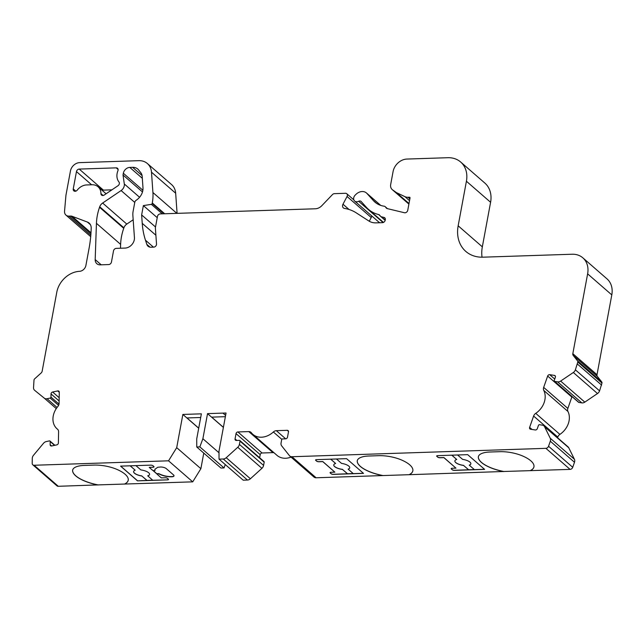 <?xml version="1.0" encoding="UTF-8"?>
<svg xmlns="http://www.w3.org/2000/svg" width="644" height="644" viewBox="0 0 644 644"><rect width="100%" height="100%" fill="white"/><g stroke="black" fill="none" stroke-linecap="round" stroke-linejoin="round"><path stroke-width="0.97" d="M96.439 223.331A52.985 42.198 -49 0 1 99.546 207.279L99.723 206.78A6.182 4.927 -49 0 1 102.629 203.045L121.104 190.552A6.182 4.927 -49 0 0 124.308 183.991L123.02 175.015L123.342 173.26A6.182 4.927 -49 0 1 129.798 167.408L132.608 167.319A10.594 8.436 -49 0 1 137.76 169.042A10.594 8.436 -49 0 1 138.621 169.952L140.851 172.769A8.831 7.036 -49 0 1 142.179 176.335L142.976 187.702A12.365 9.845 -49 0 1 136.472 200.067L136.134 200.3A2.648 2.109 -49 0 0 134.781 202.321L133.123 211.248A17.662 14.063 -49 0 0 132.873 215.426L134.435 237.636A8.831 7.036 -49 0 1 125.097 248.077L116.282 248.375A2.648 2.109 -49 0 0 113.513 250.878L111.444 262.06A2.648 2.109 -49 0 1 108.675 264.563L100.263 264.845A7.068 5.627 -49 0 1 96.825 263.694A7.068 5.627 -49 0 1 95.183 259.58L96.439 223.331L120.621 244.374L120.484 248.23M289.422 455.638A4.419 3.518 -49 0 0 289.776 456.016A4.419 3.518 -49 0 0 291.925 456.733L545.895 448.337A2.648 2.109 -49 0 0 548.543 446.252L550.314 441.229A4.419 3.518 -49 0 0 550.234 438.218L544.591 426.755A4.419 3.518 -49 0 0 543.898 425.845A4.419 3.518 -49 0 0 542.409 425.169L539.471 424.702A0.886 0.7 -49 0 0 538.456 425.394L537.329 428.598A1.763 1.409 131 0 1 535.301 429.975L530.527 429.226A1.763 1.409 131 0 1 529.626 427.391L533.61 416.04A4.419 3.518 131 0 1 535.719 413.351A17.662 14.063 -49 0 0 543.769 390.433A4.419 3.518 131 0 1 543.673 387.39L547.666 376.048A1.763 1.409 131 0 1 549.694 374.671L554.46 375.42A1.763 1.409 131 0 1 555.361 377.255L554.234 380.467A0.886 0.7 -49 0 0 554.693 381.385L557.624 381.852A4.419 3.518 -49 0 0 560.634 381.079L573.321 372.498A4.419 3.518 -49 0 0 575.39 369.833L577.797 362.025A1.763 1.409 -49 0 0 577.555 360.898L573.184 355.375A2.648 2.109 131 0 1 572.83 353.677L587.626 273.853A22.081 17.581 -49 0 0 582.836 257.833A22.081 17.581 -49 0 0 572.089 254.235L483 257.181A35.323 28.127 131 0 1 465.821 251.426A35.323 28.127 131 0 1 458.158 225.803L466.417 181.246A26.493 21.099 -49 0 0 460.661 162.022A26.493 21.099 -49 0 0 447.781 157.708L406.895 159.06A13.25 10.546 -49 0 0 393.073 171.594L390.691 184.466A7.068 5.627 -49 0 0 392.22 189.594A7.068 5.627 -49 0 0 392.566 189.867L396.454 192.628L404.955 196.67A8.831 7.036 -49 0 0 407.958 197.265L409.407 197.217A0.886 0.7 131 0 1 410.027 198.006L407.749 210.282A2.648 2.109 131 0 1 404.44 212.737L387.221 208.592A2.648 2.109 131 0 1 386.472 208.213A2.648 2.109 131 0 1 386.263 207.988L385.353 206.845A2.648 2.109 -49 0 0 385.136 206.619A2.648 2.109 -49 0 0 384.202 206.209A26.493 21.099 131 0 1 374.889 202.071A26.493 21.099 131 0 1 373.448 200.654L366.927 193.442A8.831 7.036 -49 0 0 366.452 192.975A8.831 7.036 -49 0 0 355.923 194.399L355.198 195.116A4.419 3.518 -49 0 0 354.667 201.065A4.419 3.518 -49 0 0 358.66 201.282A2.648 2.109 131 0 1 361.051 201.411A2.648 2.109 131 0 1 361.195 201.548L366.541 207.465A36.209 28.835 -49 0 0 368.513 209.397A36.209 28.835 -49 0 0 378.672 214.565A2.648 2.109 131 0 1 379.421 214.943A2.648 2.109 131 0 1 379.63 215.177L380.435 216.183A2.648 2.109 -49 0 0 380.644 216.408A2.648 2.109 -49 0 0 381.393 216.787L383.985 217.414A2.648 2.109 131 0 1 384.734 217.793A2.648 2.109 131 0 1 385.305 219.709L385.225 220.159A2.648 2.109 131 0 1 382.456 222.663L376.104 222.872A17.662 14.063 131 0 1 368.787 220.956L356.196 212.826A44.154 35.162 -49 0 0 344.548 208.439A3.534 2.809 131 0 1 343.365 207.891A3.534 2.809 131 0 1 342.986 204.212L347.052 196.484A2.648 2.109 -49 0 0 346.77 193.723A2.648 2.109 -49 0 0 345.482 193.289L334.397 193.659A2.648 2.109 -49 0 0 332.465 194.585L321.815 205.694A8.831 7.036 131 0 1 315.375 208.777L160.227 213.913A2.648 2.109 -49 0 0 157.466 216.416L155.365 227.759L156.508 244.004A2.648 2.109 131 0 1 153.707 247.135L151.042 247.224A6.182 4.927 131 0 1 148.031 246.217A6.182 4.927 131 0 1 146.832 244.374L145.472 240.212A88.309 70.325 131 0 1 142.235 223.355L141.64 214.927L143.37 205.605L151.364 204.341A0.886 0.7 -49 0 0 152.193 203.512L152.29 202.965A44.154 35.162 -49 0 0 152.918 192.524L151.493 172.19A17.662 14.063 -49 0 0 147.404 163.552A17.662 14.063 -49 0 0 138.814 160.67L79.655 162.626A8.831 7.036 -49 0 0 70.446 170.982L65.938 195.285L64.545 211.208A6.182 4.927 -49 0 0 65.97 215.112A6.182 4.927 -49 0 0 68.972 216.118L70.735 216.062A4.419 3.518 131 0 1 72.007 216.263L87.399 222.059A8.831 7.036 131 0 1 89.146 223.098A8.831 7.036 131 0 1 91.198 228.234L91.158 229.425A132.463 105.487 131 0 1 89.065 248.383L85.894 265.481A6.182 4.927 131 0 1 79.526 271.325A22.081 17.581 -49 0 0 56.793 292.207L42.15 371.226A2.648 2.109 131 0 1 41.152 372.965L34.663 378.841A1.763 1.409 -49 0 0 34.003 380L33.528 387.744A4.419 3.518 -49 0 0 34.559 390.248A4.419 3.518 -49 0 0 34.631 390.312L44.275 398.153A4.419 3.518 -49 0 0 47.028 398.725L50.176 398.064A0.886 0.7 -49 0 0 50.973 397.107L51.029 393.935A1.763 1.409 131 0 1 52.631 392.011L57.735 390.932A1.763 1.409 131 0 1 59.28 392.188L59.087 403.41A4.419 3.518 131 0 1 57.855 406.493A17.662 14.063 -49 0 0 57.058 428.832A17.662 14.063 -49 0 0 57.461 429.162A4.419 3.518 131 0 1 57.558 429.242A4.419 3.518 131 0 1 58.588 431.746L58.387 442.967A1.763 1.409 131 0 1 56.793 444.883L51.681 445.962A1.763 1.409 131 0 1 50.135 444.706L50.192 441.534A0.886 0.7 -49 0 0 49.427 440.907L46.279 441.567A4.419 3.518 -49 0 0 43.478 443.314L33.488 455.3A4.419 3.518 -49 0 0 32.289 458.351L32.2 463.326A2.648 2.109 -49 0 0 32.82 464.823A2.648 2.109 -49 0 0 34.108 465.258L168.543 460.814L176.706 447.661L182.856 414.446L201.371 413.834L196.718 438.942L196.758 446.992L199.841 446.896L202.884 438.741L207.545 413.625L226.052 413.013L219 451.09L219.041 459.14L223.283 459.003A4.419 3.518 -49 0 0 226.229 457.723L237.749 447.282A4.419 3.518 -49 0 0 239.407 444.384L240.011 441.14A0.886 0.7 -49 0 0 239.383 440.351L236.3 440.456A1.763 1.409 131 0 1 235.06 438.886L236.034 433.621A1.763 1.409 131 0 1 237.878 431.947L248.785 431.593A4.419 3.518 131 0 1 250.935 432.309A4.419 3.518 131 0 1 251.321 432.712A17.662 14.063 -49 0 0 252.842 434.33A17.662 14.063 -49 0 0 273.354 431.987A4.419 3.518 131 0 1 276.332 430.675L287.24 430.321A1.763 1.409 131 0 1 288.488 431.891L287.506 437.155A1.763 1.409 131 0 1 285.662 438.822L282.579 438.926A0.886 0.7 -49 0 0 281.661 439.763L281.058 443.008A4.419 3.518 -49 0 0 281.653 445.833L289.422 455.638M76.467 171.594A2.648 2.109 -49 0 1 79.228 169.082L116.21 167.859A2.648 2.109 -49 0 1 117.506 168.293A2.648 2.109 -49 0 1 117.916 170.757A13.25 10.546 -49 0 0 118.971 182.002A2.648 2.109 -49 0 1 117.981 185.738L104.256 195.019A2.648 2.109 -49 0 1 101.551 195.076A2.648 2.109 -49 0 1 100.939 193.611A12.365 9.845 -49 0 0 98.049 186.776A12.365 9.845 -49 0 0 92.036 184.764L86.634 184.941A11.479 9.145 -49 0 0 77.272 190.101A2.648 2.109 -49 0 1 73.827 190.857A2.648 2.109 -49 0 1 73.247 188.934L76.467 171.594L91.617 184.78M478.371 456.709A22.081 7.945 -169.5 0 0 478.347 457.506A28.256 10.175 -169.5 0 0 503.809 471.489L570.077 469.379A2.648 2.109 -49 0 0 572.725 467.294L574.488 462.263A4.419 3.518 -49 0 0 574.416 459.261L568.765 447.789A4.419 3.518 -49 0 0 568.072 446.888L543.898 425.845M503.809 471.489L409.19 474.692A28.256 10.175 -169.5 0 0 412.844 470.812A28.256 10.175 -169.5 0 0 401.832 460.122A22.081 7.945 -169.5 0 0 378.656 455.686L368.899 456.008A22.081 7.945 -169.5 0 0 357.267 460.75A22.081 7.945 -169.5 0 0 357.235 461.595A28.256 10.175 -169.5 0 0 382.689 475.57L409.19 474.692M289.776 456.016L313.958 477.051A4.419 3.518 -49 0 0 316.107 477.776L382.689 475.57M252.842 434.33L277.017 455.372A17.662 14.063 -49 0 0 291.04 457.111M259.637 457.747L260.208 454.664A1.763 1.409 131 0 1 262.052 452.99L272.967 452.627A4.419 3.518 131 0 1 274.014 452.756M219.041 459.14L243.215 480.183L247.457 480.038A4.419 3.518 -49 0 0 250.403 478.766L261.923 468.325A4.419 3.518 -49 0 0 263.581 465.419L264.185 462.175A0.886 0.7 -49 0 0 263.992 461.539L239.818 440.496M196.758 446.992L220.932 468.035L224.023 467.93L225.279 464.574M72.651 470.12A22.081 7.945 -169.5 0 0 72.627 470.925A28.256 10.175 -169.5 0 0 98.081 484.9L192.725 481.849L200.88 468.695L203.77 453.102M98.081 484.9L58.282 486.292A2.648 2.109 -49 0 1 56.994 485.866L32.82 464.823M65.97 215.112L90.144 236.155A6.182 4.927 -49 0 0 90.707 236.557M177.084 213.349L175.667 193.224A17.662 14.063 -49 0 0 171.586 184.587L147.404 163.552M369.27 221.254L371.234 217.519A2.648 2.109 -49 0 0 371.516 215.724M381.908 222.687A4.419 3.518 -49 0 0 382.834 222.317A2.648 2.109 131 0 1 383.18 222.164M354.667 201.065L378.841 222.108A4.419 3.518 -49 0 0 380.113 222.744M482.042 257.197A35.323 28.127 131 0 1 482.332 246.837L490.591 202.28A26.493 21.099 -49 0 0 484.843 183.065L460.661 162.022M554.395 381.248L578.57 402.291A0.886 0.7 -49 0 0 578.867 402.428L581.806 402.886A4.419 3.518 -49 0 0 584.808 402.122L597.495 393.54A4.419 3.518 -49 0 0 599.572 390.876L601.971 383.067A1.763 1.409 -49 0 0 601.738 381.932L597.366 376.418A2.648 2.109 131 0 1 597.004 374.719L611.8 294.896A22.081 17.581 -49 0 0 607.01 278.876L582.836 257.833M557.559 437.735L557.793 437.083A4.419 3.518 131 0 1 559.894 434.386A17.662 14.063 -49 0 0 567.944 411.468A4.419 3.518 131 0 1 567.855 408.433L571.84 397.082A1.763 1.409 131 0 1 572.065 396.632M133.179 219.773L126.804 224.08A6.182 4.927 -49 0 0 123.906 227.815L123.728 228.322A52.985 42.198 -49 0 0 120.621 244.374M111.911 189.843L103.402 190.125A2.648 2.109 -49 0 0 102.267 190.447M207.545 413.625L211.57 417.135L225.376 416.676M182.856 414.446L186.889 417.948L200.695 417.497M124.566 484.103A28.256 10.175 -169.5 0 0 128.22 480.223A28.256 10.175 -169.5 0 0 117.208 469.524A22.081 7.945 -169.5 0 0 94.032 465.097L84.275 465.419A22.081 7.945 -169.5 0 0 72.643 470.16A22.081 7.945 -169.5 0 0 72.611 471.006A28.256 10.175 -169.5 0 0 98.065 484.98M168.543 460.814L192.725 481.849M149.223 467.367L152.282 470.023A1.763 0.636 10.5 0 0 154.431 470.675L154.995 470.482L154.858 469.315L157.772 467.262L160.791 466.997A4.419 1.586 -169.5 0 1 166.289 468.631L173.526 474.926A4.419 1.586 -169.5 0 1 174.009 475.86A4.419 1.586 -169.5 0 1 172.037 476.785C167.432 476.93 163.125 475.996 159.1 473.992L158.005 473.783A1.763 0.636 10.5 0 0 157.257 474.153A1.763 0.636 10.5 0 0 157.45 474.523L161.314 477.888L165.17 477.759A1.763 0.636 10.5 0 1 167.52 478.403L168.326 479.112A1.763 0.636 10.5 0 1 168.519 479.482A1.763 0.636 10.5 0 1 167.585 479.861L137.502 480.859L120.581 466.127L150.664 465.137A1.763 0.636 10.5 0 1 153.014 465.781L153.819 466.481A1.763 0.636 10.5 0 1 154.013 466.86A1.763 0.636 10.5 0 1 153.079 467.238L149.223 467.367L153.079 467.238M530.286 470.692A28.256 10.175 -169.5 0 0 533.948 466.811A28.256 10.175 -169.5 0 0 522.936 456.113A22.081 7.945 -169.5 0 0 499.76 451.686L490.004 452.008A22.081 7.945 -169.5 0 0 478.363 456.749A22.081 7.945 -169.5 0 0 478.331 457.586A28.256 10.175 -169.5 0 0 503.793 471.569M315.761 460.404A1.763 0.636 10.5 0 1 315.568 460.033A1.763 0.636 10.5 0 1 316.502 459.647L346.585 458.657L363.506 473.38L333.423 474.378A1.763 0.636 10.5 0 1 331.072 473.726L330.267 473.026A1.763 0.636 10.5 0 1 330.074 472.656A1.763 0.636 10.5 0 1 331.008 472.277L334.864 472.149L322.773 461.627L318.917 461.756A1.763 0.636 10.5 0 1 316.566 461.104L315.777 460.323A1.763 0.636 10.5 0 1 315.584 459.993M436.865 456.403A1.763 0.636 10.5 0 1 436.672 456.024A1.763 0.636 10.5 0 1 437.598 455.646L467.681 454.656L484.61 469.379L454.527 470.378A1.763 0.636 10.5 0 1 452.177 469.726L451.372 469.025A1.763 0.636 10.5 0 1 451.178 468.647A1.763 0.636 10.5 0 1 452.104 468.269L455.96 468.148L443.877 457.626L440.021 457.755A1.763 0.636 10.5 0 1 437.67 457.103L436.882 456.322A1.763 0.636 10.5 0 1 436.68 455.984M577.418 364.061L601.601 385.096M396.454 192.628L409.004 203.544M141.64 214.927L155.502 226.986M143.37 205.605L157.233 217.664M176.706 447.661L200.88 468.695M199.841 446.896L224.023 467.93M202.884 438.741L219.008 452.772M124.582 484.022A28.256 10.175 -169.5 0 0 128.228 480.183M357.275 460.71A22.081 7.945 -169.5 0 0 357.251 461.515A28.256 10.175 -169.5 0 0 382.705 475.489M409.206 474.612A28.256 10.175 -169.5 0 0 412.852 470.772M530.302 470.611A28.256 10.175 -169.5 0 0 533.957 466.771M149.585 474.435A8.122 2.922 10.5 0 1 147.734 475.811L152.757 480.271L167.585 479.861M152.66 480.191L137.502 480.859M146.969 480.464L141.841 476.005A8.122 2.922 10.5 0 1 133.606 471.513A8.122 2.922 10.5 0 1 135.168 470.192L130.136 465.813M146.985 480.384L141.841 476.005M130.241 465.805L135.168 470.192M141.857 475.924A8.122 2.922 10.5 0 1 133.614 471.472M135.916 465.62L140.859 469.927A8.122 2.922 10.5 0 1 149.577 474.475A8.122 2.922 10.5 0 1 147.718 475.892M330.783 459.18L335.629 463.487L330.678 459.18M336.466 458.987L341.497 463.374A8.122 2.922 10.5 0 1 349.74 467.858A8.122 2.922 10.5 0 1 348.179 469.186L353.298 473.638L363.417 473.308M349.748 467.818A8.122 2.922 10.5 0 1 348.195 469.098L348.179 469.186M353.21 473.565L333.439 474.298A1.763 0.636 10.5 0 1 331.088 473.646L330.283 472.946A1.763 0.636 10.5 0 1 330.09 472.616M347.519 473.831L342.479 469.452A8.122 2.922 10.5 0 1 333.769 464.896A8.122 2.922 10.5 0 1 335.629 463.487M347.535 473.751L342.479 469.452M342.495 469.371A8.122 2.922 10.5 0 1 333.777 464.855M451.887 455.179L456.725 459.478L451.782 455.179M457.57 454.986L462.601 459.365A8.122 2.922 10.5 0 1 470.844 463.857A8.122 2.922 10.5 0 1 469.275 465.177L474.403 469.637L484.521 469.307M470.853 463.817A8.122 2.922 10.5 0 1 469.291 465.097L469.275 465.177M474.314 469.556L454.543 470.297A1.763 0.636 10.5 0 1 452.193 469.645L451.388 468.945A1.763 0.636 10.5 0 1 451.186 468.615M468.615 469.83L463.583 465.451A8.122 2.922 10.5 0 1 454.865 460.895A8.122 2.922 10.5 0 1 456.725 459.478M468.631 469.75L463.583 465.451M463.6 465.371A8.122 2.922 10.5 0 1 454.873 460.854M168.519 479.442A1.763 0.636 10.5 0 1 167.601 479.78M152.676 470.273L157.265 474.266M154.013 466.82A1.763 0.636 10.5 0 1 153.095 467.158M137.518 480.778L120.686 466.127M334.864 472.149L322.789 461.547L318.933 461.676A1.763 0.636 10.5 0 1 316.582 461.024L315.777 460.323M455.96 468.148L443.893 457.546L440.037 457.667A1.763 0.636 10.5 0 1 437.687 457.023L436.882 456.322M152.99 470.41L157.257 474.121M157.297 474.056A1.763 0.636 10.5 0 1 157.289 473.944A1.763 0.636 10.5 0 1 158.038 473.582L159.14 473.791C163.157 475.795 167.472 476.729 172.077 476.584A4.419 1.586 -169.5 0 0 174.017 475.755M154.874 469.218L155.003 470.345M198.714 428.155L186.993 417.948M223.404 427.334L211.675 417.135M123.02 175.015L142.477 191.952M222.969 413.118L225.609 415.42M34.108 465.258L58.282 486.292M545.895 448.337L570.077 469.379M291.925 456.733L316.107 477.776M548.543 446.252L572.725 467.294M550.314 441.229L574.488 462.263M550.234 438.218L574.416 459.261M544.591 426.755L568.765 447.789M529.626 427.391L532 429.451M533.61 416.04L557.793 437.083M535.719 413.351L559.894 434.386M543.769 390.433L567.944 411.468M543.673 387.39L567.855 408.433M547.666 376.048L571.84 397.082M549.694 374.671L554.734 379.058M554.46 375.42L555.41 376.249M554.693 381.385L578.867 402.428M557.624 381.852L581.806 402.886M560.634 381.079L584.808 402.122M573.321 372.498L597.495 393.54M575.39 369.833L599.572 390.876M577.797 362.025L601.971 383.067M577.555 360.898L601.738 381.932M573.184 355.375L597.366 376.418M572.83 353.677L597.004 374.719M587.626 273.853L611.8 294.896M458.158 225.803L482.332 246.837M466.417 181.246L490.591 202.28M392.566 189.867L408.9 204.084M404.955 196.67L409.536 200.654M407.958 197.265L409.858 198.916M409.407 197.217L410.035 197.764M386.263 207.988L386.73 208.398M385.353 206.845L387.422 208.64M373.448 200.654L376.482 203.303M366.927 193.442L380.62 205.356M358.66 201.282L382.834 222.317M378.672 214.565L380.218 215.917M381.393 216.787L385.225 220.127M383.985 217.414L385.209 218.469M342.986 204.212L349.04 209.485M347.052 196.484L371.234 217.519M146.832 244.374L150.028 247.151M145.472 240.212L153.441 247.143M142.235 223.355L155.888 235.237M151.364 204.341L162.28 213.84M152.193 203.512L163.995 213.784M152.29 202.965L164.695 213.76M152.918 192.524L176.858 213.357M151.493 172.19L175.667 193.224M68.972 216.118L90.828 235.141M70.735 216.062L90.941 233.643M72.007 216.263L90.997 232.79M87.399 222.059L90.41 224.684M44.275 398.153L56.278 408.602M47.028 398.725L57.075 407.467M50.176 398.064L58.588 405.382M50.973 397.107L59.015 404.102M51.029 393.935L59.127 400.979M52.631 392.011L59.184 397.718M57.735 390.932L59.28 392.277M50.135 444.706L51.6 445.978M50.192 441.534L54.579 445.35M198.698 428.236L186.889 417.948M223.388 427.415L211.57 417.135M223.283 459.003L247.457 480.038M226.229 457.723L250.403 478.766M237.749 447.282L261.923 468.325M239.407 444.384L263.581 465.419M240.011 441.14L264.185 462.175M235.06 438.886L236.839 440.44M236.034 433.621L260.208 454.664M237.878 431.947L262.052 452.99M248.785 431.593L272.967 452.627M273.354 431.987L281.831 439.361M276.332 430.675L285.686 438.822M287.24 430.321L288.504 431.416M132.608 167.319L142.083 175.562M129.798 167.408L142.316 178.308M123.342 173.26L142.863 190.246M124.308 183.991L139.579 197.273M121.104 190.552L134.757 202.433M102.629 203.045L126.804 224.08M99.723 206.78L123.906 227.815M99.546 207.279L123.728 228.322M95.183 259.58L101.197 264.813M100.939 193.611L103.088 195.486M116.21 167.859L118.11 169.509M79.228 169.082L103.402 190.125M73.247 188.934L75.807 191.163M392.22 189.594L408.9 204.108M385.136 206.619L387.479 208.656M366.452 192.975L380.725 205.396M368.513 209.397L383.462 222.413M380.644 216.408L385.176 220.353M346.77 193.723L353.854 199.89M57.058 428.832L57.767 429.443M49.991 441.035L54.877 445.286M98.049 186.776L106.091 193.78"/></g></svg>
